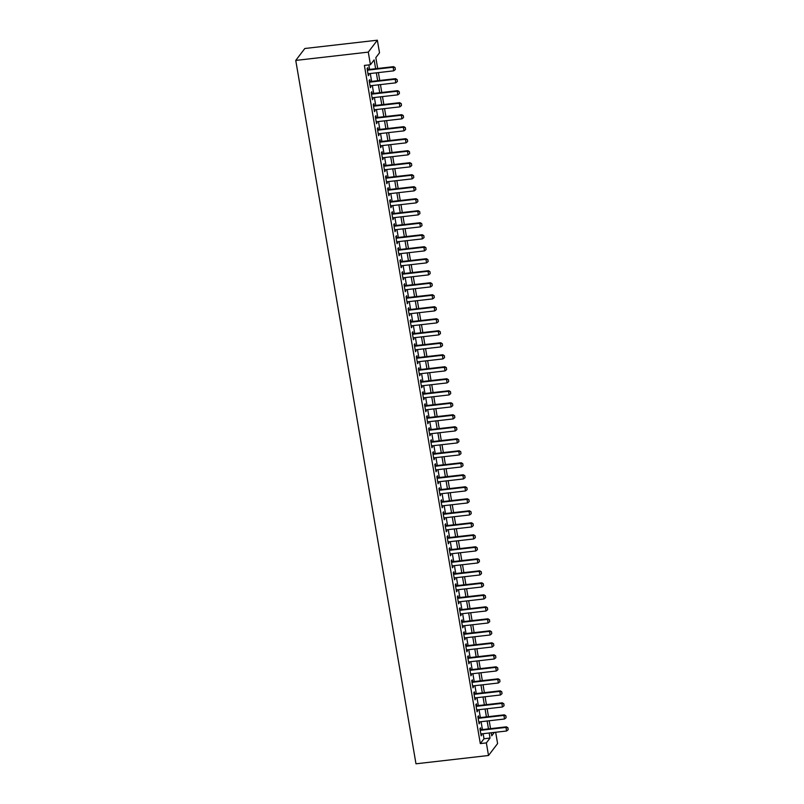 <?xml version="1.0" encoding="UTF-8"?>
<svg xmlns="http://www.w3.org/2000/svg" width="804" height="804" viewBox="0 0 804 804"><rect width="100%" height="100%" fill="white"/><g stroke="black" fill="none" stroke-linecap="round" stroke-linejoin="round"><path stroke-width="1.21" d="M495.656 732.253L497.596 743.579L488.51 755.499L415.98 763.8L295.751 60.421L304.827 48.501L377.357 40.2L379.518 52.803L375.83 57.637L377.689 68.471M480.872 729.751L480.551 727.841L479.938 728.655L481.174 735.851L481.586 733.871M478.822 717.741L478.501 715.841L477.888 716.645L479.114 723.851L479.526 721.861M476.772 705.741L476.45 703.842L475.837 704.646L477.063 711.841L477.475 709.862M474.722 693.741L474.4 691.832L473.787 692.646L475.013 699.842L475.425 697.862M472.672 681.732L472.35 679.832L471.727 680.636L472.963 687.842L473.375 685.852M470.621 669.732L470.29 667.833L469.677 668.637L470.913 675.832L471.325 673.852M468.571 657.732L468.24 655.823L467.626 656.637L468.863 663.833L469.275 661.853M466.511 645.723L466.189 643.823L465.576 644.627L466.812 651.833L467.214 649.843M464.461 633.723L464.139 631.823L463.526 632.627L464.752 639.823L465.164 637.843M462.411 621.723L462.089 619.814L461.476 620.628L462.702 627.823L463.114 625.844M460.36 609.713L460.039 607.814L459.426 608.618L460.652 615.824L461.064 613.834M458.31 597.714L457.978 595.814L457.365 596.618L458.602 603.814L459.014 601.834M456.26 585.714L455.928 583.804L455.315 584.619L456.551 591.814L456.963 589.834M454.2 573.704L453.878 571.805L453.265 572.609L454.501 579.815L454.913 577.825M452.149 561.705L451.828 559.805L451.215 560.609L452.441 567.815L452.853 565.825M450.099 549.705L449.778 547.795L449.165 548.609L450.391 555.805L450.803 553.825M448.049 537.695L447.727 535.796L447.114 536.6L448.341 543.805L448.753 541.816M445.999 525.695L445.677 523.796L445.064 524.6L446.29 531.806L446.702 529.816M443.949 513.696L443.617 511.786L443.004 512.6L444.24 519.796L444.652 517.816M441.898 501.686L441.567 499.786L440.954 500.59L442.19 507.796L442.602 505.806M439.838 489.686L439.517 487.787L438.904 488.591L440.14 495.797L440.552 493.807M437.788 477.687L437.466 475.777L436.853 476.591L438.079 483.787L438.492 481.807M435.738 465.677L435.416 463.777L434.803 464.581L436.029 471.787L436.441 469.797M433.688 453.677L433.366 451.778L432.753 452.582L433.979 459.787L434.391 457.798M431.637 441.677L431.306 439.768L430.693 440.582L431.929 447.778L432.341 445.798M429.587 429.668L429.256 427.768L428.643 428.572L429.879 435.778L430.291 433.788M427.537 417.668L427.205 415.768L426.592 416.572L427.828 423.778L428.241 421.788M425.477 405.668L425.155 403.759L424.542 404.573L425.768 411.769L426.18 409.789M423.427 393.658L423.105 391.759L422.492 392.563L423.718 399.769L424.13 397.779M421.376 381.659L421.055 379.759L420.442 380.563L421.668 387.769L422.08 385.779M419.326 369.659L419.005 367.75L418.392 368.564L419.618 375.759L420.03 373.78M417.276 357.649L416.944 355.75L416.331 356.554L417.567 363.76L417.979 361.77M415.226 345.65L414.894 343.75L414.281 344.554L415.517 351.76L415.929 349.77M413.166 333.65L412.844 331.74L412.231 332.554L413.467 339.75L413.879 337.77M411.115 321.64L410.794 319.741L410.181 320.545L411.407 327.751L411.819 325.761M409.065 309.64L408.744 307.741L408.13 308.545L409.357 315.751L409.769 313.761M407.015 297.641L406.693 295.731L406.08 296.545L407.306 303.741L407.718 301.761M404.965 285.631L404.643 283.732L404.02 284.536L405.256 291.741L405.668 289.752M402.915 273.631L402.583 271.732L401.97 272.536L403.206 279.742L403.618 277.752M400.864 261.632L400.533 259.722L399.92 260.536L401.156 267.732L401.568 265.752M398.804 249.622L398.482 247.722L397.869 248.526L399.106 255.732L399.508 253.742M396.754 237.622L396.432 235.723L395.819 236.527L397.045 243.733L397.457 241.743M394.704 225.622L394.382 223.713L393.769 224.527L394.995 231.723L395.407 229.743M392.653 213.613L392.332 211.713L391.719 212.517L392.945 219.723L393.357 217.733M390.603 201.613L390.272 199.714L389.659 200.518L390.895 207.723L391.307 205.734M388.553 189.613L388.221 187.704L387.608 188.518L388.845 195.714L389.257 193.734M386.503 177.604L386.171 175.704L385.558 176.508L386.794 183.714L387.206 181.724M384.443 165.604L384.121 163.704L383.508 164.508L384.734 171.714L385.146 169.724M382.392 153.604L382.071 151.695L381.458 152.509L382.684 159.705L383.096 157.725M380.342 141.594L380.021 139.695L379.408 140.499L380.634 147.705L381.046 145.715M378.292 129.595L377.97 127.695L377.357 128.499L378.583 135.705L378.996 133.715M376.242 117.595L375.91 115.686L375.297 116.5L376.533 123.695L376.945 121.716M374.192 105.585L373.86 103.686L373.247 104.49L374.483 111.696L374.895 109.706M372.131 93.586L371.81 91.686L371.197 92.49L372.433 99.696L372.845 97.706M370.081 81.586L369.76 79.676L369.147 80.49L370.373 87.686L370.785 85.706M375.629 68.712L374.121 59.898L370.433 64.732L364.393 65.415L480.31 743.589L483.998 738.755L483.124 733.69M482.42 729.57L481.073 721.69M480.37 717.57L479.023 709.681M478.32 705.56L476.973 697.681M476.269 693.561L474.923 685.681M474.219 681.561L472.873 673.672M472.169 669.551L470.822 661.672M470.109 657.551L468.762 649.672M468.059 645.552L466.712 637.662M466.008 633.542L464.662 625.663M463.958 621.542L462.612 613.663M461.908 609.543L460.561 601.653M459.858 597.533L458.511 589.654M457.808 585.533L456.461 577.654M455.747 573.533L454.401 565.644M453.697 561.524L452.35 553.644M451.647 549.524L450.3 541.645M449.597 537.524L448.25 529.635M447.547 525.514L446.2 517.635M445.496 513.515L444.15 505.636M443.446 501.515L442.089 493.626M441.386 489.505L440.039 481.626M439.336 477.506L437.989 469.626M437.286 465.506L435.939 457.617M435.235 453.496L433.889 445.617M433.185 441.496L431.838 433.617M431.135 429.497L429.788 421.608M429.075 417.487L427.728 409.608M427.024 405.487L425.678 397.608M424.974 393.488L423.628 385.598M422.924 381.478L421.577 373.599M420.874 369.478L419.527 361.599M418.824 357.478L417.477 349.589M416.773 345.469L415.417 337.59M414.713 333.469L413.367 325.59M412.663 321.469L411.316 313.58M410.613 309.46L409.266 301.58M408.563 297.46L407.216 289.581M406.512 285.46L405.166 277.571M404.462 273.45L403.116 265.571M402.412 261.451L401.055 253.572M400.352 249.451L399.005 241.562M398.302 237.441L396.955 229.562M396.251 225.442L394.905 217.562M394.201 213.442L392.854 205.553M392.151 201.432L390.804 193.553M390.101 189.432L388.754 181.553M388.041 177.433L386.694 169.543M385.99 165.423L384.644 157.544M383.94 153.423L382.593 145.544M381.89 141.424L380.543 133.534M379.84 129.414L378.493 121.535M377.79 117.414L376.443 109.535M375.739 105.414L374.383 97.525M373.679 93.405L372.332 85.525M371.629 81.405L370.282 73.526M369.579 69.405L368.815 64.913M368.031 69.576L367.709 67.677L367.096 68.481L368.322 75.687L368.734 73.697M488.51 755.499L486.36 742.896L490.038 738.062L489.174 732.997M480.31 743.589L486.36 742.896M370.433 64.732L368.282 52.119L295.751 60.421M491.234 732.766L491.757 735.811L494.349 732.404M378.393 72.591L379.739 80.48M380.443 84.601L381.789 92.48M382.493 96.601L383.84 104.48M384.543 108.6L385.89 116.49M386.593 120.61L387.95 128.489M388.654 132.61L390 140.489M390.704 144.609L392.05 152.499M392.754 156.619L394.101 164.498M394.804 168.619L396.151 176.498M396.854 180.619L398.201 188.508M398.905 192.628L400.251 200.508M400.965 204.628L402.312 212.507M403.015 216.628L404.362 224.517M405.065 228.637L406.412 236.517M407.115 240.637L408.462 248.516M409.166 252.637L410.512 260.526M411.216 264.647L412.563 272.526M413.266 276.646L414.623 284.526M415.326 288.646L416.673 296.535M417.376 300.656L418.723 308.535M419.427 312.656L420.773 320.535M421.477 324.655L422.824 332.544M423.527 336.665L424.874 344.544M425.577 348.665L426.924 356.544M427.638 360.664L428.984 368.554M429.688 372.674L431.034 380.553M431.738 384.674L433.085 392.553M433.788 396.673L435.135 404.563M435.838 408.683L437.185 416.562M437.889 420.683L439.235 428.562M439.939 432.683L441.285 440.572M441.999 444.692L443.346 452.572M444.049 456.692L445.396 464.571M446.099 468.692L447.446 476.581M448.15 480.702L449.496 488.581M450.2 492.701L451.546 500.58M452.25 504.701L453.597 512.59M454.3 516.711L455.657 524.59M456.36 528.71L457.707 536.59M458.411 540.71L459.757 548.599M460.461 552.72L461.808 560.599M462.511 564.72L463.858 572.599M464.561 576.719L465.908 584.608M466.611 588.729L467.958 596.608M468.672 600.729L470.018 608.608M470.722 612.728L472.069 620.618M472.772 624.738L474.119 632.617M474.822 636.738L476.169 644.617M476.872 648.738L478.219 656.627M478.923 660.747L480.269 668.626M480.973 672.747L482.32 680.626M483.033 684.747L484.38 692.636M485.083 696.756L486.43 704.636M487.134 708.756L488.48 716.635M489.184 720.756L490.53 728.645M377.357 40.2L368.282 52.119M488.47 728.876L487.123 720.997M486.42 716.877L485.073 708.987M484.37 704.867L483.013 696.988M482.31 692.867L480.963 684.988M480.259 680.867L478.913 672.978M478.209 668.868L476.862 660.978M476.159 656.858L474.812 648.979M474.109 644.858L472.762 636.969M472.059 632.859L470.712 624.969M469.998 620.849L468.652 612.97M467.948 608.849L466.601 600.96M465.898 596.849L464.551 588.96M463.848 584.84L462.501 576.96M461.797 572.84L460.451 564.951M459.747 560.84L458.401 552.951M457.697 548.83L456.34 540.951M455.637 536.831L454.29 528.942M453.587 524.831L452.24 516.942M451.536 512.821L450.19 504.942M449.486 500.822L448.14 492.942M447.436 488.822L446.089 480.933M445.386 476.812L444.039 468.933M443.336 464.812L441.979 456.933M441.275 452.813L439.929 444.924M439.225 440.803L437.878 432.924M437.175 428.803L435.828 420.924M435.125 416.804L433.778 408.914M433.075 404.794L431.728 396.915M431.024 392.794L429.678 384.915M428.964 380.794L427.617 372.905M426.914 368.785L425.567 360.906M424.864 356.785L423.517 348.906M422.814 344.785L421.467 336.896M420.763 332.776L419.417 324.896M418.713 320.776L417.366 312.897M416.663 308.776L415.306 300.887M414.603 296.766L413.256 288.887M412.552 284.767L411.206 276.888M410.502 272.767L409.156 264.878M408.452 260.757L407.105 252.878M406.402 248.758L405.055 240.878M404.352 236.758L403.005 228.869M402.291 224.748L400.945 216.869M400.241 212.748L398.895 204.869M398.191 200.749L396.844 192.859M396.141 188.739L394.794 180.86M394.091 176.739L392.744 168.86M392.04 164.74L390.694 156.85M389.99 152.73L388.644 144.851M387.93 140.73L386.583 132.851M385.88 128.73L384.533 120.841M383.83 116.721L382.483 108.841M381.779 104.721L380.433 96.842M379.729 92.721L378.382 84.832M377.679 80.712L376.332 72.832M483.998 738.755L490.038 738.062M368.202 74.963L368.935 74.883M370.252 86.963L370.986 86.882M372.302 98.972L373.046 98.882M374.352 110.972L375.096 110.892M376.413 122.972L377.146 122.891M378.463 134.982L379.197 134.891M380.513 146.981L381.247 146.901M382.563 158.981L383.297 158.901M384.613 170.991L385.357 170.9M386.664 182.99L387.407 182.91M388.714 194.99L389.458 194.91M390.774 207L391.508 206.909M392.824 219L393.558 218.919M394.875 230.999L395.608 230.919M396.925 243.009L397.658 242.919M398.975 255.009L399.719 254.928M401.025 267.008L401.769 266.928M403.085 279.018L403.819 278.928M405.136 291.018L405.869 290.937M407.186 303.018L407.919 302.937M409.236 315.027L409.97 314.937M411.286 327.027L412.02 326.947M413.336 339.027L414.08 338.946M415.387 351.036L416.13 350.946M417.447 363.036L418.18 362.956M419.497 375.036L420.231 374.955M421.547 387.046L422.281 386.955M423.597 399.045L424.331 398.965M425.648 411.045L426.391 410.965M427.698 423.055L428.442 422.964M429.758 435.054L430.492 434.974M431.808 447.054L432.542 446.974M433.858 459.064L434.592 458.973M435.909 471.064L436.642 470.983M437.959 483.063L438.693 482.983M440.009 495.073L440.753 494.983M442.059 507.073L442.803 506.992M444.12 519.072L444.853 518.992M446.17 531.082L446.903 530.992M448.22 543.082L448.954 543.001M450.27 555.082L451.004 555.001M452.32 567.091L453.054 567.001M454.371 579.091L455.114 579.011M456.421 591.091L457.164 591.01M458.481 603.101L459.215 603.01M460.531 615.1L461.265 615.02M462.581 627.1L463.315 627.019M464.632 639.11L465.365 639.019M466.682 651.109L467.425 651.029M468.732 663.109L469.476 663.029M470.792 675.119L471.526 675.028M472.842 687.118L473.576 687.038M474.893 699.118L475.626 699.038M476.943 711.128L477.676 711.037M478.993 723.128L479.727 723.047M481.043 735.127L481.787 735.047M395.337 69.516L395.096 67.616L395.337 69.516L393.729 70.842L368.001 73.787M367.388 70.179L393.116 67.234L393.558 66.662L395.096 67.616M367.297 69.667L393.558 66.662M393.729 70.842L393.116 67.234L395.025 67.717M397.387 81.526L397.146 79.626L397.387 81.526L395.779 82.842L370.051 85.787M369.438 82.189L395.166 79.244L395.608 78.661L397.146 79.626M369.348 81.666L395.608 78.661M395.779 82.842L395.166 79.244L397.075 79.717M399.437 93.525L399.206 91.626L399.437 93.525L397.839 94.842L372.101 97.786M371.488 94.189L397.216 91.244L397.658 90.661L399.206 91.626M371.398 93.666L397.658 90.661M397.839 94.842L397.216 91.244L399.126 91.726M401.487 105.525L401.256 103.626L401.487 105.525L399.889 106.852L374.151 109.796M373.538 106.188L399.266 103.244L399.709 102.671L401.256 103.626M373.448 105.676L399.709 102.671M399.889 106.852L399.266 103.244L401.176 103.726M403.538 117.535L403.306 115.635L403.538 117.535L401.94 118.851L376.212 121.796M375.589 118.198L401.327 115.253L401.769 114.67L403.306 115.635M375.498 117.675L401.769 114.67M401.94 118.851L401.327 115.253L403.236 115.726M405.588 129.534L405.357 127.635L405.588 129.534L403.99 130.851L378.262 133.796M377.639 130.198L403.377 127.253L403.819 126.67L405.357 127.635M377.558 129.675L403.819 126.67M403.99 130.851L403.377 127.253L405.286 127.735M407.648 141.534L407.407 139.635L407.648 141.534L406.04 142.861L380.312 145.805M379.699 142.197L405.427 139.253L405.869 138.68L407.407 139.635M379.609 141.685L405.869 138.68M406.04 142.861L405.427 139.253L407.337 139.735M409.698 153.544L409.457 151.644L409.698 153.544L408.09 154.86L382.362 157.805M381.749 154.207L407.477 151.263L407.919 150.68L409.457 151.644M381.659 153.685L407.919 150.68M408.09 154.86L407.477 151.263L409.387 151.735M411.748 165.544L411.517 163.644L411.748 165.544L410.14 166.86L384.412 169.805M383.799 166.207L409.527 163.262L409.97 162.679L411.517 163.644M383.709 165.684L409.97 162.679M410.14 166.86L409.527 163.262L411.437 163.745M413.799 177.543L413.568 175.644L413.799 177.543L412.201 178.87L386.463 181.815M385.85 178.207L411.578 175.262L412.02 174.689L413.568 175.644M385.759 177.694L412.02 174.689M412.201 178.87L411.578 175.262L413.487 175.744M415.849 189.553L415.618 187.654L415.849 189.553L414.251 190.87L388.513 193.814M387.9 190.216L413.638 187.272L414.07 186.689L415.618 187.654M387.809 189.694L414.07 186.689M414.251 190.87L413.638 187.272L415.547 187.744M417.899 201.553L417.668 199.653L417.899 201.553L416.301 202.869L390.573 205.814M389.95 202.216L415.688 199.271L416.13 198.688L417.668 199.653M389.86 201.693L416.13 198.688M416.301 202.869L415.688 199.271L417.598 199.754M419.949 213.552L419.718 211.653L419.949 213.552L418.351 214.879L392.623 217.824M392 214.216L417.738 211.271L418.18 210.698L419.718 211.653M391.92 213.703L418.18 210.698M418.351 214.879L417.738 211.271L419.648 211.753M422.01 225.562L421.768 223.663L422.01 225.562L420.402 226.879L394.674 229.823M394.06 226.225L419.788 223.281L420.231 222.698L421.768 223.663M393.97 225.703L420.231 222.698M420.402 226.879L419.788 223.281L421.698 223.753M424.06 237.562L423.819 235.662L424.06 237.562L422.452 238.878L396.724 241.823M396.111 238.225L421.839 235.281L422.281 234.698L423.819 235.662M396.02 237.703L422.281 234.698M422.452 238.878L421.839 235.281L423.748 235.763M426.11 249.562L425.879 247.662L426.11 249.562L424.512 250.888L398.774 253.833M398.161 250.225L423.889 247.28L424.331 246.707L425.879 247.662M398.07 249.712L424.331 246.707M424.512 250.888L423.889 247.28L425.798 247.763M428.16 261.571L427.929 259.672L428.16 261.571L426.562 262.888L400.824 265.833M400.211 262.235L425.939 259.29L426.381 258.707L427.929 259.672M400.121 261.712L426.381 258.707M426.562 262.888L425.939 259.29L427.849 259.762M430.21 273.571L429.979 271.672L430.21 273.571L428.612 274.888L402.874 277.832M402.261 274.234L427.999 271.29L428.442 270.707L429.979 271.672M402.171 273.712L428.442 270.707M428.612 274.888L427.999 271.29L429.909 271.772M432.261 285.571L432.029 283.671L432.261 285.571L430.663 286.897L404.935 289.842M404.311 286.234L430.05 283.289L430.492 282.717L432.029 283.671M404.231 285.721L430.492 282.717M430.663 286.897L430.05 283.289L431.959 283.772M434.321 297.58L434.08 295.681L434.321 297.58L432.713 298.897L406.985 301.842M406.372 298.244L432.1 295.299L432.542 294.716L434.08 295.681M406.281 297.721L432.542 294.716M432.713 298.897L432.1 295.299L434.009 295.772M436.371 309.58L436.13 307.681L436.371 309.58L434.763 310.897L409.035 313.841M408.422 310.243L434.15 307.299L434.592 306.716L436.13 307.681M408.331 309.721L434.592 306.716M434.763 310.897L434.15 307.299L436.059 307.781M438.421 321.58L438.19 319.68L438.421 321.58L436.813 322.906L411.085 325.851M410.472 322.243L436.2 319.299L436.642 318.726L438.19 319.68M410.382 321.731L436.642 318.726M436.813 322.906L436.2 319.299L438.11 319.781M440.471 333.59L440.24 331.69L440.471 333.59L438.873 334.906L413.135 337.851M412.522 334.253L438.25 331.308L438.693 330.725L440.24 331.69M412.432 333.73L438.693 330.725M438.873 334.906L438.25 331.308L440.16 331.781M442.522 345.589L442.29 343.69L442.522 345.589L440.924 346.906L415.186 349.851M414.573 346.253L440.301 343.308L440.743 342.725L442.29 343.69M414.482 345.73L440.743 342.725M440.924 346.906L440.301 343.308L442.21 343.79M444.572 357.589L444.341 355.69L444.572 357.589L442.974 358.916L417.246 361.86M416.623 358.252L442.361 355.308L442.803 354.735L444.341 355.69M416.532 357.74L442.803 354.735M442.974 358.916L442.361 355.308L444.27 355.79M446.622 369.599L446.391 367.699L446.622 369.599L445.024 370.915L419.296 373.86M418.673 370.262L444.411 367.317L444.853 366.735L446.391 367.699M418.593 369.739L444.853 366.735M445.024 370.915L444.411 367.317L446.32 367.79M448.682 381.598L448.441 379.699L448.682 381.598L447.074 382.915L421.346 385.86M420.733 382.262L446.461 379.317L446.903 378.734L448.441 379.699M420.643 381.739L446.903 378.734M447.074 382.915L446.461 379.317L448.371 379.8M450.732 393.598L450.491 391.699L450.732 393.598L449.124 394.925L423.396 397.869M422.783 394.261L448.511 391.317L448.954 390.744L450.491 391.699M422.693 393.749L448.954 390.744M449.124 394.925L448.511 391.317L450.421 391.799M452.783 405.608L452.551 403.708L452.783 405.608L451.175 406.924L425.447 409.869M424.834 406.271L450.562 403.327L451.004 402.744L452.551 403.708M424.743 405.749L451.004 402.744M451.175 406.924L450.562 403.327L452.471 403.799M454.833 417.608L454.602 415.708L454.833 417.608L453.235 418.924L427.497 421.869M426.884 418.271L452.612 415.326L453.054 414.743L454.602 415.708M426.793 417.748L453.054 414.743M453.235 418.924L452.612 415.326L454.521 415.809M456.883 429.607L456.652 427.708L456.883 429.607L455.285 430.934L429.547 433.879M428.934 430.271L454.672 427.326L455.114 426.753L456.652 427.708M428.844 429.758L455.114 426.753M455.285 430.934L454.672 427.326L456.582 427.808M458.933 441.617L458.702 439.718L458.933 441.617L457.335 442.934L431.607 445.878M430.984 442.28L456.722 439.336L457.164 438.753L458.702 439.718M430.904 441.758L457.164 438.753M457.335 442.934L456.722 439.336L458.632 439.808M460.983 453.617L460.752 451.717L460.983 453.617L459.385 454.933L433.657 457.878M433.044 454.28L458.772 451.335L459.215 450.753L460.752 451.717M432.954 453.757L459.215 450.753M459.385 454.933L458.772 451.335L460.682 451.818M463.044 465.616L462.802 463.717L463.044 465.616L461.436 466.943L435.708 469.888M435.095 466.28L460.823 463.335L461.265 462.762L462.802 463.717M435.004 465.767L461.265 462.762M461.436 466.943L460.823 463.335L462.732 463.818M465.094 477.626L464.853 475.727L465.094 477.626L463.486 478.943L437.758 481.887M437.145 478.29L462.873 475.345L463.315 474.762L464.853 475.727M437.054 477.767L463.315 474.762M463.486 478.943L462.873 475.345L464.782 475.817M467.144 489.626L466.913 487.726L467.144 489.626L465.546 490.942L439.808 493.887M439.195 490.289L464.923 487.345L465.365 486.762L466.913 487.726M439.105 489.767L465.365 486.762M465.546 490.942L464.923 487.345L466.833 487.827M469.194 501.626L468.963 499.726L469.194 501.626L467.596 502.952L441.858 505.897M441.245 502.289L466.973 499.344L467.415 498.771L468.963 499.726M441.155 501.776L467.415 498.771M467.596 502.952L466.973 499.344L468.883 499.827M471.244 513.635L471.013 511.736L471.244 513.635L469.647 514.952L443.919 517.897M443.295 514.299L469.033 511.354L469.476 510.771L471.013 511.736M443.205 513.776L469.476 510.771M469.647 514.952L469.033 511.354L470.943 511.826M473.295 525.635L473.064 523.736L473.295 525.635L471.697 526.952L445.969 529.896M445.346 526.298L471.084 523.354L471.526 522.771L473.064 523.736M445.265 525.776L471.526 522.771M471.697 526.952L471.084 523.354L472.993 523.836M475.355 537.635L475.114 535.735L475.355 537.635L473.747 538.961L448.019 541.906M447.406 538.298L473.134 535.353L473.576 534.781L475.114 535.735M447.315 537.786L473.576 534.781M473.747 538.961L473.134 535.353L475.043 535.836M477.405 549.645L477.164 547.745L477.405 549.645L475.797 550.961L450.069 553.906M449.456 550.308L475.184 547.363L475.626 546.78L477.164 547.745M449.366 549.785L475.626 546.78M475.797 550.961L475.184 547.363L477.094 547.836M479.455 561.644L479.224 559.745L479.455 561.644L477.847 562.961L452.119 565.905M451.506 562.308L477.234 559.363L477.676 558.78L479.224 559.745M451.416 561.785L477.676 558.78M477.847 562.961L477.234 559.363L479.144 559.845M481.506 573.644L481.274 571.744L481.506 573.644L479.908 574.971L454.17 577.915M453.556 574.307L479.284 571.363L479.727 570.79L481.274 571.744M453.466 573.795L479.727 570.79M479.908 574.971L479.284 571.363L481.194 571.845M483.556 585.654L483.325 583.754L483.556 585.654L481.958 586.97L456.22 589.915M455.607 586.317L481.345 583.372L481.777 582.789L483.325 583.754M455.516 585.794L481.777 582.789M481.958 586.97L481.345 583.372L483.254 583.845M485.606 597.653L485.375 595.754L485.606 597.653L484.008 598.97L458.28 601.915M457.657 598.317L483.395 595.372L483.837 594.789L485.375 595.754M457.566 597.794L483.837 594.789M484.008 598.97L483.395 595.372L485.304 595.854M487.656 609.653L487.425 607.754L487.656 609.653L486.058 610.98L460.33 613.924M459.707 610.316L485.445 607.372L485.887 606.799L487.425 607.754M459.627 609.804L485.887 606.799M486.058 610.98L485.445 607.372L487.355 607.854M489.716 621.663L489.475 619.763L489.716 621.663L488.108 622.979L462.38 625.924M461.767 622.326L487.495 619.381L487.938 618.799L489.475 619.763M461.677 621.804L487.938 618.799M488.108 622.979L487.495 619.381L489.405 619.854M491.767 633.663L491.525 631.763L491.767 633.663L490.159 634.979L464.431 637.924M463.818 634.326L489.546 631.381L489.988 630.798L491.525 631.763M463.727 633.803L489.988 630.798M490.159 634.979L489.546 631.381L491.455 631.864M493.817 645.662L493.586 643.763L493.817 645.662L492.219 646.989L466.481 649.933M465.868 646.326L491.596 643.381L492.038 642.808L493.586 643.763M465.777 645.813L492.038 642.808M492.219 646.989L491.596 643.381L493.505 643.863M495.867 657.672L495.636 655.773L495.867 657.672L494.269 658.989L468.531 661.933M467.918 658.335L493.646 655.391L494.088 654.808L495.636 655.773M467.827 657.813L494.088 654.808M494.269 658.989L493.646 655.391L495.555 655.863M497.917 669.672L497.686 667.772L497.917 669.672L496.319 670.988L470.581 673.933M469.968 670.335L495.706 667.39L496.148 666.807L497.686 667.772M469.878 669.812L496.148 666.807M496.319 670.988L495.706 667.39L497.616 667.873M499.967 681.671L499.736 679.772L499.967 681.671L498.369 682.998L472.641 685.943M472.018 682.335L497.756 679.39L498.199 678.817L499.736 679.772M471.938 681.822L498.199 678.817M498.369 682.998L497.756 679.39L499.666 679.872M502.018 693.681L501.786 691.782L502.018 693.681L500.42 694.998L474.692 697.942M474.079 694.344L499.807 691.4L500.249 690.817L501.786 691.782M473.988 693.822L500.249 690.817M500.42 694.998L499.807 691.4L501.716 691.872M504.078 705.681L503.837 703.781L504.078 705.681L502.47 706.997L476.742 709.942M476.129 706.344L501.857 703.399L502.299 702.817L503.837 703.781M476.038 705.822L502.299 702.817M502.47 706.997L501.857 703.399L503.766 703.882M506.128 717.681L505.887 715.781L506.128 717.681L504.52 719.007L478.792 721.952M478.179 718.344L503.907 715.399L504.349 714.826L505.887 715.781M478.089 717.831L504.349 714.826M504.52 719.007L503.907 715.399L505.816 715.882M508.178 729.69L507.947 727.791L508.178 729.69L506.58 731.007L480.842 733.951M480.229 730.354L505.957 727.409L506.399 726.826L507.947 727.791M480.139 729.831L506.399 726.826M506.58 731.007L505.957 727.409L507.867 727.881"/></g></svg>

